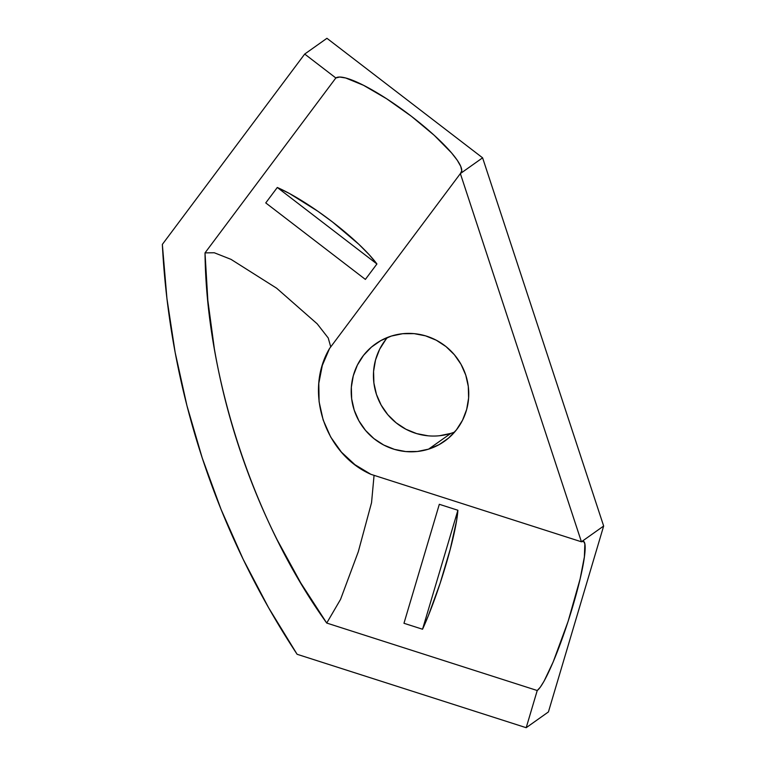 <?xml version="1.0" encoding="UTF-8"?>
<svg xmlns="http://www.w3.org/2000/svg" width="766" height="766" viewBox="0 0 766 766"><rect width="100%" height="100%" fill="white"/><g stroke="black" fill="none" stroke-linecap="round" stroke-linejoin="round"><path stroke-width="1.15" d="M439.569 435.73L450.801 433.393L428.567 449.154A59.643 58.34 54.7 0 1 357.693 418.562A59.643 58.34 54.7 0 1 375.474 343.953A59.643 58.34 54.7 0 1 391.388 336.054L380.865 340.564L371.462 347.075L363.544 355.338L357.406 365.028L353.289 375.78L351.345 387.184L351.661 398.789L354.218 410.155L358.919 420.85L365.574 430.463L373.942 438.621L383.699 445.008L394.461 449.374L405.817 451.567L417.336 451.49L428.567 449.154L439.09 444.644L448.493 438.133L456.421 429.87L462.559 420.18L466.676 409.427L468.61 398.023L468.294 386.418L465.747 375.053L461.046 364.357L454.382 354.744L446.013 346.586L436.266 340.209L425.503 335.834L414.138 333.641L402.619 333.717L391.388 336.054A59.643 58.34 54.7 0 1 462.262 366.655A59.643 58.34 54.7 0 1 444.481 441.264A59.643 58.34 54.7 0 1 428.567 449.154L450.801 433.393A59.643 58.34 -125.3 0 0 454.64 432.034M326.728 623.055C253.613 521.263 206.293 377.284 205.02 252.885L207.835 300.349L214.365 348.827C220.005 381.573 228.153 414.128 238.791 446.492C249.438 478.865 262.221 509.965 277.139 539.781L300.732 582.888L326.728 623.055L537.234 690.52L526.194 727.7L297.103 654.279L268.55 607.649L243.148 559.237L221.01 509.275L202.243 458.001L186.933 405.635L175.146 352.417L166.94 298.596L162.344 244.411L304.705 54.06L335.843 77.969L205.02 252.885L214.289 252.761L231.006 259.358L276.641 288.217L317.201 323.836L328.241 337.998L330.73 346.912L328.241 337.998L317.201 323.836L276.641 288.217L231.006 259.358L214.289 252.761L205.02 252.885L335.843 77.969A78.649 15.598 -143.2 0 1 409.446 114.795A78.649 15.598 -143.2 0 1 461.084 172.886A78.649 15.598 -143.2 0 1 460.366 173.585L581.423 541.792L370.907 474.326L581.423 541.792A78.649 9.958 -72.2 0 1 583.338 541.256A78.649 9.958 -72.2 0 1 570.775 612.934A78.649 9.958 -72.2 0 1 537.234 690.52L326.728 623.055L340.554 599.376L358.296 551.731L371.548 502.659L374.067 475.341M422.545 629.231A78.649 9.958 107.8 0 0 457.896 510.252L439.32 504.296L403.969 623.285L422.545 629.231L428.299 615.807L440.124 583.299L450.274 549.126L456.613 520.507L457.896 510.252L422.545 629.231L403.969 623.285L439.32 504.296L457.896 510.252L422.545 629.231M460.366 173.585L329.543 348.501L460.366 173.585L461.774 170.818L460.73 166.327L457.283 160.276L451.557 152.894L434.255 135.333L411.438 116.317L386.6 98.747L363.505 85.285L345.686 77.988L339.635 77.04L335.843 77.969L304.705 54.06L162.344 244.411A809.518 791.833 54.7 0 0 297.103 654.279L526.194 727.7L548.418 711.94L526.194 727.7L537.234 690.52L540.26 687.246L544.023 681.242L553.138 662.054L568.104 621.389L580.111 578.962L584.381 556.882L584.851 543.831L583.596 541.38L581.423 541.792L460.366 173.585L482.599 157.825L460.366 173.585M376.92 263.973A78.649 15.598 36.8 0 0 277.302 187.479L265.754 202.913L277.302 187.479L289.452 193.501L317.785 211.205L332.444 221.939L358.881 244.316L369.241 254.772L376.92 263.973L277.302 187.479L376.92 263.973L365.372 279.408L376.92 263.973M370.907 474.326L354.955 464.703L341.416 452.141L330.692 437.022L323.147 419.94L319.096 401.757L318.8 383.354L322.314 365.42L329.543 348.501C304.016 391.416 324.602 454.027 370.907 474.326M326.938 38.3L304.705 54.06L326.938 38.3L482.599 157.825L603.656 526.031L581.423 541.792L603.656 526.031L548.418 711.94L603.656 526.031L482.599 157.825L326.938 38.3M385.777 339.568L379.63 349.267L375.512 360.02L373.578 371.414L373.894 383.019L376.451 394.394L381.152 405.09L387.807 414.703L396.175 422.851L405.932 429.238L416.694 433.613L428.05 435.806M387.548 337.413A59.643 58.34 -125.3 0 0 383.45 408.872A59.643 58.34 -125.3 0 0 450.801 433.393M365.372 279.408L265.754 202.913L365.372 279.408"/></g></svg>
